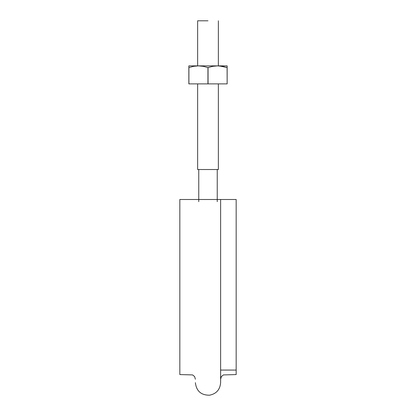 <?xml version="1.0" encoding="UTF-8"?>
<svg xmlns="http://www.w3.org/2000/svg" width="416" height="416" viewBox="0 0 416 416"><rect width="100%" height="100%" fill="white"/><g stroke="black" fill="none" stroke-linecap="round" stroke-linejoin="round"><path stroke-width="0.62" d="M221.322 199.488L236.168 199.488L236.168 374.572L236.168 281.658M236.168 284.092L236.168 374.572L223.402 374.915L221.359 376.605L220.62 379.226M195.182 199.488L179.832 199.488L179.832 281.658M179.832 284.092L179.832 374.572L192.598 374.915L194.641 376.605L195.38 379.226M195.38 382.684C196.388 391.087 201.12 395.257 209.576 395.2C216.382 393.786 220.064 389.615 220.62 382.684L220.62 199.488L236.168 199.488L195.38 199.488M179.832 199.488L179.832 374.572L179.832 199.488L220.62 199.488M198.76 169.52L198.76 201.677L198.76 169.52L197.636 169.52L218.364 169.52L217.24 169.52L217.24 199.488M208 20.8L197.636 20.8L197.636 65.868L197.636 20.8L208 20.8M197.636 83.892L197.636 169.52L197.636 83.892M198.422 169.52L218.364 169.52L218.364 83.892L218.364 169.52M197.636 20.8L198.422 20.8M188.906 67.558L193.617 66.321L188.906 67.558L188.906 83.892L188.906 67.558L193.617 66.321L198.422 65.868L203.237 66.321L207.943 67.558L207.943 83.892L188.848 83.892L188.848 67.558L188.848 83.892L208.057 83.892L207.943 67.558L208.057 83.892L208.057 67.558L212.758 66.326L217.578 65.868L222.399 66.326L227.094 67.558L227.152 83.892L227.152 65.868L198.422 65.868L203.237 66.321L207.943 67.558L212.758 66.326L217.578 65.868L222.399 66.326L219.211 65.92L227.152 67.558L227.152 65.868L188.848 65.868L188.848 67.558L188.848 66.321M227.152 67.558L227.152 66.321M193.617 66.321L198.422 65.868L188.848 65.868M222.399 66.326L227.094 67.558M208.057 83.892L227.094 83.892L208.057 83.892M236.168 370.068L220.62 370.068M217.24 169.52L217.24 201.677M218.364 65.868L218.364 20.8L218.364 65.868"/></g></svg>
